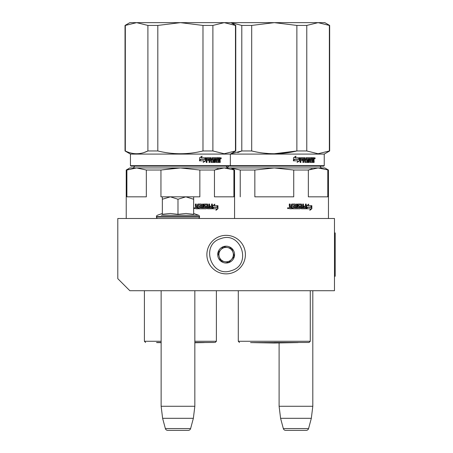 <?xml version="1.0" encoding="UTF-8"?>
<svg xmlns="http://www.w3.org/2000/svg" width="453" height="453" viewBox="0 0 453 453"><rect width="100%" height="100%" fill="white"/><g stroke="black" fill="none" stroke-linecap="round" stroke-linejoin="round"><path stroke-width="0.68" d="M129.841 290.718L334.473 290.718L334.473 218.493L117.803 218.493L117.803 278.68L129.841 290.718M279.105 342.927L279.105 406.273L280.583 418.312L283.329 428.566A2.407 2.407 33.8 0 0 285.65 430.35L306.256 430.35A2.407 2.407 -33.8 0 0 308.584 428.566L283.329 428.566M312.808 290.718L312.808 406.273L279.105 406.273M312.808 406.273L311.33 418.312L280.583 418.312M311.33 418.312L308.584 428.566M306.256 430.35L285.65 430.35M161.138 290.718L161.138 406.273L162.616 418.312L165.362 428.566A2.407 2.407 33.8 0 0 167.689 430.35L188.289 430.35A2.407 2.407 -33.8 0 0 190.617 428.566L165.362 428.566M194.841 290.718L194.841 406.273L161.138 406.273M194.841 406.273L193.363 418.312L162.616 418.312M193.363 418.312L190.617 428.566M188.289 430.35L167.689 430.35M168.12 196.829L185.815 196.829L177.989 199.246L170.334 196.829L187.859 196.829M198.091 218.493L157.887 218.493L198.091 218.493A1.444 1.444 -40.2 0 0 199.535 217.049L156.444 217.049A1.444 1.444 40.1 0 0 157.887 218.493M194.654 215.26L198.584 215.26A1.444 1.444 -129.3 0 1 199.535 216.619L199.535 217.049M199.535 216.619L156.444 216.619L156.444 217.049M193.641 213.459L198.584 215.26L161.33 215.26M156.444 216.619A1.444 1.444 129 0 1 157.395 215.26L162.338 213.459M162.757 214.252L170.402 213.459L177.989 214.343L185.979 213.459L193.641 214.343L193.641 199.252L185.815 196.829L193.641 196.829L193.641 199.252M170 196.829L162.344 196.829L162.344 199.246L170.334 196.829M177.989 214.343L177.989 199.246M162.344 214.343L162.344 199.246M220.181 236.29A19.258 19.258 0 0 0 207.825 260.566A19.258 19.258 0 0 0 232.095 272.921A19.258 19.258 0 0 0 244.456 248.646A19.258 19.258 0 0 0 220.181 236.29A19.258 19.258 0 0 0 207.825 260.566A19.258 19.258 0 0 0 232.095 272.921A19.258 19.258 0 0 0 244.456 248.646A19.258 19.258 0 0 0 220.181 236.29M220.928 238.584C199.932 244.314 211.002 278.352 231.353 270.634C252.349 264.897 241.279 230.866 220.928 238.584M223.533 246.596A8.426 8.426 0 0 0 218.125 257.213A8.426 8.426 0 0 0 228.748 262.621A8.426 8.426 0 0 0 234.15 251.998A8.426 8.426 0 0 0 223.533 246.596M223.561 246.675L217.984 252.876L220.56 260.809L228.72 262.536L234.297 256.336L231.715 248.408L223.561 246.675M224.637 261.67A7.22 7.22 0 0 0 233.006 252.372A7.22 7.22 0 0 0 220.77 249.779A7.22 7.22 0 0 0 228.374 261.477A7.22 7.22 0 0 0 231.506 259.439M220.77 249.779A7.22 7.22 0 0 1 227.638 247.542M196.415 207.904L197.508 207.904L197.508 207.01L196.132 207.01L196.415 207.904L196.132 207.01M190.877 167.938L202.197 167.938M199.467 167.938L196.664 167.938M177.197 167.995L160.951 170.022L180.396 167.938L136.613 167.938L146.336 170.022L146.336 196.829L126.891 196.829L126.891 170.022L136.613 167.938L129.841 167.938L126.228 170.022L126.228 218.493M128.442 169.428L126.228 170.022M218.148 168.759L214.456 170.022L224.178 167.938L234.563 170.022L234.563 218.493M193.641 196.829L199.847 196.829L199.847 170.022L180.396 167.938L230.956 167.938L234.563 170.022M199.847 170.022L214.456 170.022L214.456 196.829L233.907 196.829L233.907 170.022M162.344 196.829L160.951 196.829L160.951 170.022L146.336 170.022M161.138 342.479L156.579 342.479M194.841 342.593L214.558 342.479L194.841 342.479M213.233 207.157L212.768 208.17M214.212 205.69L214.886 204.195L212.768 205.736L212.768 208.793L213.527 207.157L217.18 207.157L217.814 205.69L213.907 205.69L214.58 204.195M216.851 207.157L217.48 205.69M212.927 208.793L216.608 208.793L215.939 210.311L217.955 208.771L217.955 205.69L217.253 207.327L213.606 207.327L212.927 208.793M216.104 209.949L217.621 208.771L217.621 206.466M217.621 206.126L216.925 207.327M212.638 208.793L213.448 207.327M198.182 204.943L200.849 205.084L200.849 206.121L199.309 206.121L199.309 207.01L200.849 207.01L200.849 207.757L198.895 207.904L198.895 208.793L206.274 208.793L206.602 208.42L206.041 206.121M206.602 208.42L206.37 206.494M212.038 204.048L212.321 208.42L212.015 208.793L207.48 208.793L207.032 204.943L204.603 204.943L204.694 205.979L206.602 206.494M212.321 208.42L212.321 204.048L211.591 204.048L211.591 206.121L209.875 206.121L209.875 207.01L211.591 207.01L211.477 207.904L209.309 207.904L209.309 204.048M209.569 207.904L209.569 204.048L208.816 204.048L208.816 206.121L207.559 206.121L207.559 204.422L207.802 206.121M203.154 204.048L203.154 207.904L205.798 207.757L205.668 207.01L204.207 207.01L203.873 206.636L203.873 204.422L204.207 204.048L207.48 204.048L207.802 204.422M203.357 207.904L203.357 204.048L202.542 204.048L202.542 207.904L201.534 207.904L201.534 204.422L201.189 204.048M201.721 207.904L201.534 204.422M196.132 204.048L196.132 205.747L196.494 206.121L197.508 206.121L197.508 204.422L197.865 204.048L201.375 204.048L201.721 204.422M196.274 205.747L196.274 204.048L195.396 204.048L195.396 205.979L195.939 206.528L195.396 207.083L195.396 208.42L195.764 208.793L198.204 208.793L198.204 205.084M193.641 207.955L194.796 208.193L193.641 208.425M198.046 208.793L198.046 205.084M207.802 207.01L207.927 207.904L208.691 207.904L208.816 207.01L207.559 207.01L207.684 207.904L208.442 207.904M206.37 208.42L206.041 208.793M204.603 204.943L204.479 205.979L204.824 206.121M212.038 208.42L211.738 208.793M207.242 204.048L207.559 204.422M196.132 205.747L196.494 206.121M194.314 208.142L194.439 208.623L193.907 208.55L193.907 207.78L194.15 208.142L194.314 207.78M235.475 150.968L235.77 150.968L235.77 25.43L224.178 22.65L235.475 25.43L235.475 150.968L224.178 153.748L212.887 150.968L202.984 150.968C187.927 154.649 172.87 154.649 157.814 150.968L147.905 150.968C140.379 154.649 132.854 154.649 125.322 150.968L125.028 150.968L125.028 25.43L125.322 25.43L125.322 150.968M329.365 150.968L329.659 150.968L329.659 25.43L329.365 25.43L329.365 150.968L318.068 153.748L306.777 150.968L306.777 25.43L318.068 22.65L329.365 25.43L318.068 22.65L306.777 25.43L296.874 25.43L274.286 22.65L180.396 22.65L202.984 25.43L212.887 25.43L224.178 22.65L212.887 25.43L212.887 150.968M157.814 25.43L147.905 25.43L136.613 22.65L180.396 22.65L157.814 25.43L157.814 150.968M202.984 25.43L202.984 150.968M147.905 25.43L147.905 150.968L143.861 152.576M129.841 22.65L125.028 25.43L129.841 22.65L136.613 22.65L125.322 25.43M229.869 166.132L323.759 166.132L324.24 165.651L130.441 165.651L130.923 166.132L229.869 166.132L230.351 165.651L230.351 154.094L235.77 150.968M130.441 165.651L130.441 154.094L324.24 154.094L329.659 150.968M205.753 160.764L205.753 157.706L204.92 159.343L200.594 159.343L199.784 160.815L204.156 160.815L203.374 162.304L205.753 160.764L203.154 162.304M205.583 157.706L204.835 159.179L200.503 159.179L199.597 160.815L199.597 157.729L202.123 156.189L201.308 157.706L205.509 157.854M205.509 158.188L205.509 160.764M205.509 157.706L204.682 159.343M220.215 160.526L220.215 162.451L219.66 162.451L219.422 160.379L218.85 160.379L218.606 162.451L216.087 162.451L215.826 158.601L215.192 158.601L215.192 162.451L214.546 162.451L214.546 158.601L212.616 158.601L212.616 159.49L213.85 159.49L214.127 159.864L213.85 162.451L211.007 162.451L210.713 160.379L209.767 160.379L209.767 162.451L209.037 162.451L209.037 158.601L207.123 158.601L206.998 159.49L208.737 159.49L208.737 160.379L206.998 160.379L206.998 162.451L206.234 162.451L206.234 158.08L206.557 157.706L211.007 157.706L211.302 161.415L213.34 161.557L213.34 160.379L212.089 160.379L211.8 160.005L212.089 157.706L217.899 157.706L217.899 158.601L216.483 158.743L216.483 159.49L217.604 159.49L217.604 160.379L216.483 160.379L216.483 161.415L218.278 161.557L218.374 157.706L219.982 157.706L220.215 159.416L219.869 159.971L220.215 160.526L219.83 160.526L219.83 162.451L219.28 162.451M218.85 162.078L218.238 162.451M212.31 158.601L212.616 158.601L212.197 158.743L212.197 159.343L212.616 159.49L212.31 159.49M209.484 160.379L209.484 162.451M206.862 158.601L206.744 159.49M211.415 161.557L211.115 161.557L211.415 161.557M216.234 158.601L216.585 158.601L216.138 158.743L216.138 159.49L216.483 159.49L216.138 159.49M216.585 161.557L216.234 161.557L216.585 161.557M218.85 159.49L219.66 159.49L219.66 158.743L218.85 158.601L218.85 159.49L218.476 159.49L218.476 158.601L218.85 158.601L218.476 158.601M209.767 159.49L210.713 159.49L210.6 158.601L209.881 158.601L209.484 159.49L209.597 158.601L210.305 158.601M216.483 160.379L216.138 160.379L216.234 161.557M217.247 159.49L217.247 160.379M217.536 157.706L217.536 158.601M210.713 157.706L211.115 161.557M206.998 160.379L206.744 162.451M208.465 159.49L208.465 160.379M213.527 159.49L213.527 162.451M215.486 158.601L214.852 158.601L214.852 162.451L214.212 162.451M219.042 160.379L218.476 160.379L218.476 162.078M219.603 157.706L219.83 159.416L219.49 159.971L219.83 160.526M219.869 159.971L219.49 159.971M220.215 159.416L219.83 159.416M220.583 158.307L220.951 157.706L221.307 158.307L220.951 158.912L220.583 158.307M220.215 158.493L220.215 158.125M220.86 157.984L220.86 158.635M201.913 156.189L201.104 157.706M200.503 159.179L199.411 160.815M205.339 157.706L204.597 159.179M220.69 158.731L220.696 157.882M161.138 342.593L156.647 342.593L161.138 342.672M192.463 167.938L195.385 167.938M201.036 167.938L208.85 167.938M221.087 167.938L223.035 167.938M220.832 167.938L213.499 167.938M290.305 207.904L291.398 207.904L291.398 207.01L290.022 207.01L290.305 207.904L290.022 207.01M284.767 167.938L316.924 167.938M314.722 167.938L290.554 167.938M230.503 167.938L240.226 170.022L240.226 196.829M312.038 168.759L308.346 170.022L318.068 167.938L328.453 170.022L328.453 218.493M230.956 167.938L274.286 167.938L293.737 170.022L293.737 196.829L254.841 196.829L254.841 170.022L274.286 167.938L324.846 167.938L328.453 170.022M293.737 170.022L308.346 170.022L308.346 196.829L327.796 196.829L327.796 170.022M254.841 170.022L240.226 170.022M274.286 342.479L309.076 342.479L274.286 342.479M307.123 207.157L306.658 208.17M308.102 205.69L308.776 204.195L306.658 205.736L306.658 208.793L307.417 207.157L311.069 207.157L311.704 205.69L307.802 205.69L308.47 204.195M310.741 207.157L311.37 205.69M306.817 208.793L310.498 208.793L309.829 210.311L311.845 208.771L311.845 205.69L311.143 207.327L307.496 207.327L306.817 208.793M309.994 209.949L311.511 208.771L311.511 206.466M311.511 206.126L310.815 207.327M306.528 208.793L307.338 207.327M292.072 204.943L294.739 205.084L294.739 206.121L293.199 206.121L293.199 207.01L294.739 207.01L294.739 207.757L292.785 207.904L292.785 208.793L300.163 208.793L300.492 208.42L299.931 206.121M300.492 208.42L300.26 206.494M305.928 204.048L306.211 208.42L305.905 208.793L301.37 208.793L300.922 204.943L298.493 204.943L298.584 205.979L300.492 206.494M306.211 208.42L306.211 204.048L305.486 204.048L305.486 206.121L303.765 206.121L303.765 207.01L305.486 207.01L305.367 207.904L303.199 207.904L303.199 204.048M303.459 207.904L303.459 204.048L302.706 204.048L302.706 206.121L301.449 206.121L301.449 204.422L301.692 206.121M297.043 204.048L297.043 207.904L299.688 207.757L299.558 207.01L298.097 207.01L297.763 206.636L297.763 204.422L298.097 204.048L301.37 204.048L301.692 204.422M297.247 207.904L297.247 204.048L296.432 204.048L296.432 207.904L295.424 207.904L295.424 204.422L295.079 204.048M295.611 207.904L295.424 204.422M290.022 204.048L290.022 205.747L290.384 206.121L291.398 206.121L291.398 204.422L291.755 204.048L295.265 204.048L295.611 204.422M290.163 205.747L290.163 204.048L289.286 204.048L289.286 205.979L289.829 206.528L289.286 207.083L289.286 208.42L289.654 208.793L292.094 208.793L292.094 205.084M288.686 208.193L287.479 208.193L288.686 208.193M291.936 208.793L291.936 205.084M301.692 207.01L301.817 207.904L302.581 207.904L302.706 207.01L301.449 207.01L301.573 207.904L302.332 207.904M300.26 208.42L299.931 208.793M298.493 204.943L298.368 205.979L298.714 206.121M305.928 208.42L305.628 208.793M301.132 204.048L301.449 204.422M290.022 205.747L290.384 206.121M288.204 208.142L288.329 208.623L287.87 208.623L287.797 207.78L288.04 208.142L288.21 207.78M262.933 153.023L269.19 153.601M274.286 153.748L296.874 150.968C281.817 154.649 266.76 154.649 251.704 150.968L241.794 150.968L230.962 153.743M329.659 25.43L324.846 22.65L274.286 22.65L251.704 25.43L251.704 150.968M296.874 25.43L296.874 150.968L306.777 150.968M251.704 25.43L241.794 25.43L241.794 150.968L237.751 152.576M241.794 25.43L230.962 22.656M299.643 160.764L299.643 157.706L298.81 159.343L294.484 159.343L293.674 160.815L298.046 160.815L297.264 162.304L299.643 160.764L297.043 162.304M299.473 157.706L298.725 159.179L294.393 159.179L293.487 160.815L293.487 157.729L296.013 156.189L295.197 157.706L299.399 157.854M299.399 158.188L299.399 160.764M299.399 157.706L298.572 159.343M314.105 160.526L314.105 162.451L313.55 162.451L313.312 160.379L312.74 160.379L312.496 162.451L309.977 162.451L309.716 158.601L309.082 158.601L309.082 162.451L308.436 162.451L308.436 158.601L306.505 158.601L306.505 159.49L307.74 159.49L308.017 159.864L307.74 162.451L304.897 162.451L304.603 160.379L303.657 160.379L303.657 162.451L302.927 162.451L302.927 158.601L301.013 158.601L300.888 159.49L302.632 159.49L302.632 160.379L300.888 160.379L300.888 162.451L300.124 162.451L300.124 158.08L300.447 157.706L304.897 157.706L305.192 161.415L307.23 161.557L307.23 160.379L305.979 160.379L305.69 160.005L305.979 157.706L311.789 157.706L311.789 158.601L310.373 158.743L310.373 159.49L311.494 159.49L311.494 160.379L310.373 160.379L310.373 161.415L312.168 161.557L312.264 157.706L313.872 157.706L314.105 159.416L313.759 159.971L314.105 160.526L313.719 160.526L313.719 162.451L313.17 162.451M312.74 162.078L312.128 162.451M306.2 158.601L306.505 158.601L306.086 158.743L306.086 159.343L306.505 159.49L306.2 159.49M303.374 160.379L303.374 162.451M300.752 158.601L300.633 159.49M305.305 161.557L305.005 161.557L305.305 161.557M310.124 158.601L310.475 158.601L310.028 158.743L310.028 159.49L310.373 159.49L310.028 159.49M310.475 161.557L310.124 161.557L310.475 161.557M312.74 159.49L313.55 159.49L313.55 158.743L312.74 158.601L312.74 159.49L312.366 159.49L312.366 158.601L312.74 158.601L312.366 158.601M303.657 159.49L304.603 159.49L304.49 158.601L303.77 158.601L303.374 159.49L303.487 158.601L304.195 158.601M310.373 160.379L310.028 160.379L310.124 161.557M311.137 159.49L311.137 160.379M311.426 157.706L311.426 158.601M304.603 157.706L305.005 161.557M300.888 160.379L300.633 162.451M302.355 159.49L302.355 160.379M307.417 159.49L307.417 162.451M309.376 158.601L308.742 158.601L308.742 162.451L308.102 162.451M312.932 160.379L312.366 160.379L312.366 162.078M313.493 157.706L313.719 159.416L313.38 159.971L313.719 160.526M313.759 159.971L313.38 159.971M314.105 159.416L313.719 159.416M314.473 158.307L314.841 157.706L315.197 158.307L314.841 158.912L314.473 158.307M314.105 158.493L314.105 158.125M314.75 157.984L314.75 158.635M295.803 156.189L294.994 157.706M294.393 159.179L293.301 160.815M299.229 157.706L298.487 159.179M314.58 158.731L314.586 157.882M298.04 342.593L274.286 343.006L250.537 342.593L298.108 342.479M334.473 232.938L335.197 232.938L335.197 276.273L334.473 276.273M216.387 290.718L216.387 341.273L194.841 341.273M161.138 341.273L144.405 341.273L145.611 342.479M221.307 158.307L220.917 158.307M310.277 290.718L310.277 341.273L238.295 341.273L239.501 342.479M315.197 158.307L314.807 158.307M226.058 166.013C227.191 167.82 227.831 168.459 227.984 167.938M134.739 166.013C133.607 167.82 132.961 168.459 132.808 167.938M216.387 341.273L215.186 342.479M144.405 290.718L144.405 341.273M230.956 22.65L235.77 25.43M130.441 154.094L125.028 150.968M194.841 342.757L204.15 342.593M319.948 166.013C321.081 167.82 321.721 168.459 321.873 167.938M228.623 166.132L227.344 167.831M310.277 341.273L309.076 342.479M238.295 290.718L238.295 341.273M324.24 165.651L324.24 154.094"/></g></svg>
